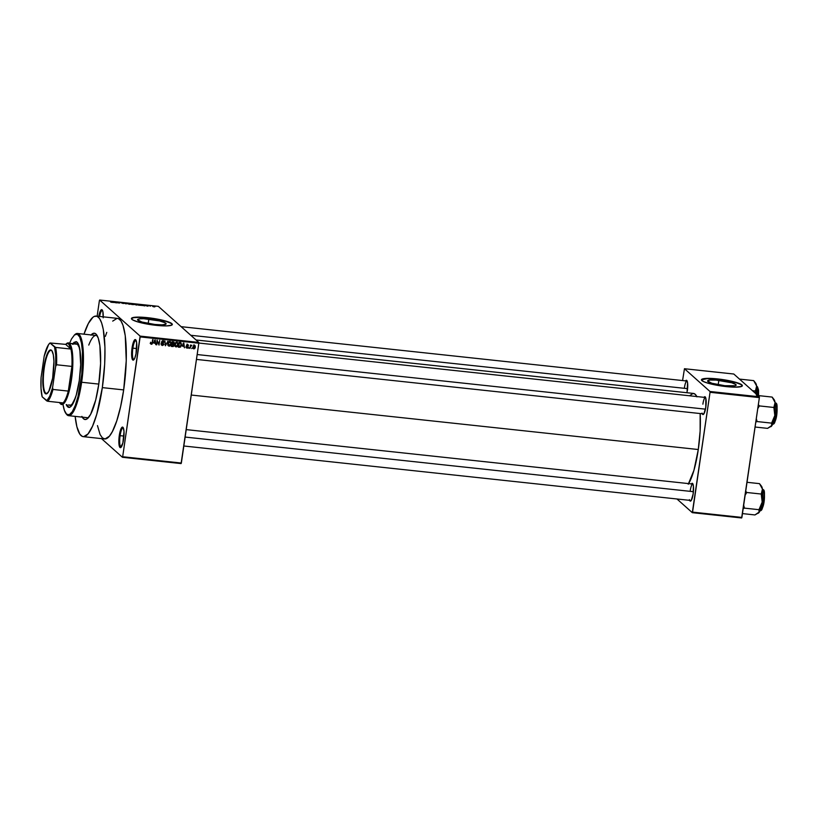 <?xml version="1.0" encoding="UTF-8"?>
<svg xmlns="http://www.w3.org/2000/svg" width="818" height="818" viewBox="0 0 818 818"><rect width="100%" height="100%" fill="white"/><g stroke="black" fill="none" stroke-linecap="round" stroke-linejoin="round"><path stroke-width="1.23" d="M132.874 348.151A9.642 2.219 -83.9 0 0 134.06 359.511A9.642 2.219 96.1 0 1 133.845 359.531A9.642 2.219 96.1 0 1 132.874 348.151L136.718 348.56L132.874 348.151A9.642 2.219 96.1 0 1 135.911 340.349A9.642 2.219 96.1 0 1 136.115 340.411A9.642 2.219 -83.9 0 0 132.874 348.151L132.056 347.947L132.874 348.151M136.361 351.781A10.337 2.372 96.1 0 1 133.692 359.91A10.337 2.372 96.1 0 1 132.056 347.947L131.79 357.2L133.191 360.145L134.694 358.366L136.033 353.713L136.637 342.537L135.686 339.767L134.745 339.807L133.242 342.66L132.056 347.947A10.337 2.372 96.1 0 1 135.839 339.94A10.337 2.372 96.1 0 1 136.361 351.781M120.103 435.667A9.642 2.219 -83.9 0 0 121.289 447.027A9.642 2.219 96.1 0 1 121.084 447.047A9.642 2.219 96.1 0 1 120.103 435.667L123.947 436.076L120.103 435.667A9.642 2.219 96.1 0 1 123.14 427.865A9.642 2.219 96.1 0 1 123.344 427.926A9.642 2.219 -83.9 0 0 120.103 435.667L119.295 435.462L120.103 435.667M123.6 439.297A10.337 2.372 96.1 0 1 120.931 447.426A10.337 2.372 96.1 0 1 119.295 435.462L119.019 444.716L120.42 447.661L122.864 443.019L124.009 431.597L123.313 427.855L121.984 427.313L120.471 430.176L119.295 435.462A10.337 2.372 96.1 0 1 123.078 427.456A10.337 2.372 96.1 0 1 123.6 439.297M148.835 319.092A14.438 2.28 -171.7 0 1 166.136 323.856A14.438 2.28 -171.7 0 1 154.847 324.46L141.892 322.016L137.547 319.777L139.837 318.815L143.712 318.723L159.602 320.942L164.96 322.721L165.901 324.194L162.107 324.838L154.847 324.46A14.438 2.28 -171.7 0 1 137.557 319.695A14.438 2.28 -171.7 0 1 148.835 319.092L148.191 323.488L148.835 319.092M131.453 318.601L133.651 317.681L138.62 317.374L151.524 318.427L166.085 321.433L170.614 323.13L172.301 324.634A20.665 3.262 8.3 0 0 147.537 317.936L147.577 317.67A20.665 3.262 -171.7 0 1 172.332 324.49A20.665 3.262 -171.7 0 1 156.187 325.349L137.639 321.852L132.404 319.746L131.493 318.335L134.694 317.272L143.763 317.323L155.563 318.785L166.126 321.157L171.882 323.652L172.342 324.368L171.545 325.216L166.575 325.891L156.187 325.349A20.665 3.262 -171.7 0 1 131.432 318.519A20.665 3.262 -171.7 0 1 147.577 317.67L147.537 317.936A20.665 3.262 8.3 0 0 131.432 318.662M702.038 413.08L702.652 414.389L703.899 413.836L705.791 407.303A8.957 2.055 96.1 0 1 703.48 414.337A8.957 2.055 96.1 0 1 702.253 413.775M689.4 499.655L690.024 500.964L691.271 500.411L693.163 493.868A8.957 2.055 96.1 0 1 690.852 500.913A8.957 2.055 96.1 0 1 689.625 500.34M90.9 335.165L94.009 333.192L95.9 333.949L98.252 338.12L99.878 345.574L100.594 363.478L98.743 384.419A43.405 9.98 96.1 0 1 87.546 418.55A43.405 9.98 96.1 0 1 82.27 417.139M88.62 417.436A41.34 9.509 96.1 0 1 87.291 417.681L68.62 415.677A41.34 9.509 96.1 0 1 66.238 413.877M97.465 425.595L100.103 434.562L102.403 437.896L105.031 438.959L109.377 436.209L112.373 431.587L116.739 420.933L120.614 406.628L123.671 389.91A60.634 13.937 -83.9 0 0 117.516 318.376L96.187 316.085A60.634 13.937 96.1 0 1 102.332 387.62L123.671 389.91L126.248 360.656L125.246 335.656L122.976 325.237L120.88 320.799L118.405 318.601L117.056 318.355L112.71 321.106M83.231 436.648A60.634 13.937 96.1 0 1 75.154 416.372L76.892 426.791L79.867 434.215L82.342 436.423L83.692 436.659L88.037 433.918L92.526 426.219L96.769 414.215L102.332 387.62A60.634 13.937 96.1 0 1 83.231 436.648L104.561 438.939A60.634 13.937 -83.9 0 0 123.671 389.91L102.332 387.62L104.684 364.092L104.949 347.486L103.283 329.429L101.647 322.946L99.551 318.509L97.076 316.3L94.315 316.402L92.863 317.323L88.385 323.427L83.988 334.173A60.634 13.937 96.1 0 1 96.187 316.085M688.644 483.602A47.536 10.931 -83.9 0 0 698.286 449.522A47.536 10.931 -83.9 0 0 700.147 413.54L700.126 431.076L698.286 449.522L191.259 395.043L698.286 449.522L693.92 470.381L688.255 484.225M696.813 396.556A47.536 10.931 -83.9 0 0 693.47 393.427L196.044 339.981M183.825 445.994L691.2 500.514A8.272 1.902 96.1 0 1 691.077 500.504M718.848 380.35A14.438 2.28 -171.7 0 1 736.149 385.114A14.438 2.28 -171.7 0 1 724.86 385.707L711.905 383.264L707.56 381.035L709.85 380.073L716.179 380.104L731.803 382.783L735.832 384.532L736.149 385.022L735.147 385.769L724.86 385.707A14.438 2.28 -171.7 0 1 707.57 380.943A14.438 2.28 -171.7 0 1 718.848 380.35L718.204 384.736L718.848 380.35M701.466 379.859L707.161 378.642L721.537 379.685L736.098 382.681L740.627 384.388L742.315 385.881A20.665 3.262 8.3 0 0 717.55 379.194L717.59 378.918A20.665 3.262 -171.7 0 1 742.345 385.738A20.665 3.262 -171.7 0 1 726.2 386.597L707.652 383.1L703.122 381.403L701.507 379.583L705.883 378.427L713.766 378.57L734.625 381.986L741.374 384.521L742.345 385.615L741.558 386.464L735.116 387.159L726.2 386.597A20.665 3.262 -171.7 0 1 701.445 379.777A20.665 3.262 -171.7 0 1 717.59 378.918L717.55 379.194A20.665 3.262 8.3 0 0 701.435 379.91M198.774 342.415L158.324 306.331L99.653 300.032L140.113 336.106L198.774 342.415L198.825 343.212L140.154 336.904L122.669 456.741L181.34 463.039L198.825 343.212L181.095 463.581L181.34 463.039L122.669 456.741L122.434 457.282L181.095 463.581L122.434 457.282L101.493 438.612L122.434 457.282L122.669 456.741L140.113 336.106L140.154 336.904L198.825 343.212L198.774 342.415L158.324 306.331L99.653 300.032L140.113 336.106L198.774 342.415M150.389 306.198L149.612 305.84L150.389 306.198M148.242 306.085L146.085 305.482L147.864 305.799L145.921 305.595L147.444 306.188M142.24 305.38L142.465 304.858L144.827 305.901L142.24 305.38L144.827 305.901L142.465 304.858L142.24 305.38M136.412 305.002L134.162 304.235L137.127 304.48L137.629 304.879L136.77 305.032L137.536 304.725L135.389 304.081L134.275 304.378L136.412 305.002M129.438 304.255L127.199 303.478L129.888 303.631L130.655 304.091L130.103 304.296L130.563 303.969L128.416 303.335L127.301 303.631L129.438 304.255M111.749 302.353L110.522 301.975L112.025 302.241L111.268 301.505L112.455 302.333L111.749 302.353L112.383 302.159L111.698 301.545L112.035 302.231L110.522 301.975L112.383 302.159M113.641 302.312L113.129 302.486L113.416 301.73L116.217 302.824L113.641 302.312L116.217 302.824L113.855 301.781L113.129 302.486L113.774 301.852L114.827 302.435L113.651 302.312M116.32 302.2L117.127 302.916L115.696 301.975L118.743 302.936L118.365 302.261L119.367 303.161L116.32 302.2L119.367 303.161L118.365 302.261L118.743 302.936L115.696 301.975L117.127 302.916L116.32 302.2M123.815 303.417L120.727 302.701L123.855 303.488M126.504 303.141L126.177 303.897L123.498 302.813L125.829 303.764L126.504 303.141L125.829 303.764L123.498 302.813L126.177 303.897L126.504 303.141M133.978 304.5L131.667 304.48L130.665 303.59L133.232 303.979L130.665 303.59L131.667 304.48L133.978 304.5L132.986 304.623M140.982 305.083L138.641 305.237L137.639 304.337L140.982 305.083L137.639 304.337L138.641 305.237L141.095 305.267M155.062 306.709L152.68 306.259L154.806 306.546L152.7 306.453L154.265 306.924M192.22 347.977L191.698 348.601L192.22 347.977M190.686 346.689L190.001 348.417L190.502 344.991L190.839 345.585L191.811 345.257L190.686 346.689L191.811 345.257L190.839 345.585L190.502 344.991L190.001 348.417L190.686 346.689M189.306 347.66L188.784 348.284L189.306 347.66M186.913 345.513L188.273 347.169L187.516 348.141L186.494 347.906L186.207 346.955L187.056 347.66L187.833 347.21L186.504 345.891L187.015 344.705L188.344 345.124L188.426 345.697L186.913 345.544L188.273 347.169L186.923 345.462L188.426 345.697L187.588 344.613L186.484 345.493L187.833 347.21L187.189 347.681L186.207 346.955L187.087 348.171L186.31 347.619L187.087 348.171L188.273 347.169L187.475 346.014M182.414 346.167L183.815 342.967L184.479 347.824L183.876 346.331L182.414 346.167L183.876 346.331L184.479 347.824L183.815 342.967L182.414 346.167M176.054 346.985L174.888 345.983L174.95 343.632L175.952 342.302L177.486 342.466L178.079 344.337L177.445 346.3L176.054 346.985L177.373 346.392L178.038 344.746L176.76 342.149L174.755 344.45L174.94 346.106L176.054 346.985L174.94 346.106M169.081 346.229L167.915 345.237L167.864 343.284L168.805 341.668L170.359 341.597L171.115 343.171L170.543 345.462L169.081 346.229L170.4 345.646L171.064 344L169.786 341.403L167.792 343.703L167.966 345.36L169.081 346.229L167.966 345.36M151.391 344.327L150.686 342.762L151.964 343.55L153.048 339.664L152.281 343.877L151.391 344.327L152.588 342.865L152.629 339.613L152.005 343.478L151.494 343.785L150.686 342.762L151.391 344.327L150.778 343.928M153.804 343.1L155.216 339.889L155.88 344.746L155.267 343.253L153.804 343.1L155.267 343.253L155.88 344.746L155.216 339.889L153.804 343.1M157.332 341.075L156.79 344.848L157.046 340.094L158.743 344.112L159.714 340.38L159.029 345.094L157.332 341.075L159.029 345.094L159.714 340.38L158.743 344.112L157.046 340.094L156.79 344.848L157.332 341.075M161.105 344.695L162.424 345.513L163.948 344.296L163.498 343.887L163.784 344.807L162.138 345.462L161.228 344.071L161.688 343.754L162.342 344.93L163.375 344.654L163.457 343.795L161.637 342.067L162.209 340.871L163.559 340.83L164.121 342.221L162.905 341.218L162.066 342.149L163.948 344.296L162.148 342.394L162.987 341.229L164.121 342.221L163.058 340.677L161.657 341.832L163.518 344.255L162.547 344.971L161.248 343.775L162.424 345.513L161.422 344.899M167.854 341.249L165.42 345.779L164.858 340.932L165.686 345.247L167.854 341.249L165.686 345.247L164.858 340.932L165.42 345.779L167.854 341.249M174.142 345.308L173.324 346.505L171.33 346.413L172.015 341.699L174.142 342.251L174.142 345.308L173.733 344.092L174.336 343.151L173.334 341.842L172.015 341.699L171.33 346.413L172.649 346.556L171.402 345.973L172.649 346.556L174.142 345.308L173.713 344.93L174.142 345.308M181.494 345.084L180.533 347.098L178.304 347.159L178.989 342.445L181.095 342.926L181.494 345.084L180.839 342.732L178.989 342.445L178.304 347.159L179.541 347.292L178.365 346.72L179.541 347.292L181.494 345.084L181.105 344.736L181.494 345.084M193.365 348.662L195.349 347.221L194.745 348.611L193.365 348.673L193.375 345.861L195.134 345.789L195.349 347.221L194.418 345.349L192.976 346.996L193.897 348.897L193.109 348.345M99.407 300.574L97.138 316.177L99.407 300.574M676.967 498.98L692.314 512.671L741.65 517.968L759.37 397.599L710.044 392.292L692.56 512.119L741.895 517.426L741.65 517.968L692.314 512.671L676.967 498.98M684.462 368.724L709.993 391.495L759.329 396.791L733.797 374.02L684.462 368.724L709.993 391.495L710.044 392.292L692.314 512.671L692.56 512.119L741.895 517.426L759.37 397.599L710.044 392.292L709.993 391.495L759.329 396.791L759.37 397.599L759.329 396.791L733.797 374.02L684.462 368.724L682.57 380.554L684.462 368.724M691.394 483.898A8.957 2.055 96.1 0 1 692.713 483.602A8.957 2.055 96.1 0 1 693.163 493.868L693.398 485.851L692.57 483.458L691.322 484.011M704.022 397.333A8.957 2.055 96.1 0 1 705.341 397.037A8.957 2.055 96.1 0 1 705.791 407.303L705.822 398.182L705.208 396.883L703.95 397.436M687.018 392.732L687.58 382.834L686.752 380.431L685.504 380.983M696.967 396.863L695.167 394.245L693.102 393.417L689.533 395.769M684.421 387.722A8.272 1.902 96.1 0 1 687.028 381.035A8.272 1.902 96.1 0 1 687.161 381.065A8.272 1.902 -83.9 0 0 684.421 387.722M690.239 490.749A8.272 1.902 96.1 0 1 692.846 484.062A8.272 1.902 96.1 0 1 692.979 484.092A8.272 1.902 -83.9 0 0 690.239 490.749M702.877 404.174A8.272 1.902 96.1 0 1 705.474 397.487A8.272 1.902 96.1 0 1 705.607 397.517A8.272 1.902 -83.9 0 0 702.877 404.174M103.191 317.834L102.823 311.331L101.667 309.654L100.164 311.433L98.763 316.361A10.337 2.372 96.1 0 1 102.27 310.002A10.337 2.372 96.1 0 1 103.232 316.842M106.769 332.374L105.348 336.382M91.105 334.94A43.405 9.98 96.1 0 1 96.555 334.685A43.405 9.98 96.1 0 1 98.743 384.419L95.696 400.043L90.655 414.266L87.454 418.632L85.399 419.532L83.518 418.775L81.882 416.393M134.827 339.654L135.543 339.736M88.773 345.084A41.34 9.509 96.1 0 1 96.125 335.472A41.34 9.509 96.1 0 1 97.373 336.004A41.34 9.509 -83.9 0 0 88.773 345.084M99.602 316.443A9.642 2.219 96.1 0 1 102.342 310.411A9.642 2.219 96.1 0 1 102.536 310.472A9.642 2.219 -83.9 0 0 99.602 316.443M685.576 380.881A8.957 2.055 96.1 0 1 686.895 380.585A8.957 2.055 96.1 0 1 687.345 390.851M151.494 343.785L151.126 342.752M150.553 342.241L150.921 343.274L151.422 342.967M150.727 343.805L150.205 343.417M151.269 343.693L150.614 343.069M154.694 342.742L153.559 342.619L154.694 342.742M154.029 342.568L154.653 340.104L155.205 342.691L153.712 342.282L155.205 342.691L154.95 340.36L154.029 342.568M157.076 340.094L158.743 344.112L157.076 340.094M158.549 343.938L159.029 345.094L158.549 343.938M162.547 344.971L161.688 343.754M161.115 343.243L161.974 344.46M161.759 344.419L161.126 343.672M162.946 343.744L163.518 344.255M163.753 340.963L163.058 340.677M163.416 340.758L163.569 341.535M162.987 341.229L163.692 342.231M162.414 340.717L163.457 341.413M162.762 342.773L162.148 342.394M161.565 341.883L162.189 342.261M162.894 342.589L163.375 343.785L163.15 342.814M162.455 344.961L161.852 345.002L162.424 345.513M161.289 344.828L162.639 344.879M163.559 341.576L163.365 340.677M161.606 342.527L162.363 342.895M169.95 341.208L170.522 341.73L169.786 341.403M170.205 341.515L170.533 342.589M169.162 345.677L170.4 345.646L171.064 344L170.625 342.854L170.645 343.938L168.631 345.452L168.211 343.754L169.715 341.944L169.173 341.474L170.625 342.854M169.827 345.135L168.109 345.615M167.976 345.554L169.234 345.605M170.543 342.66L170.164 341.464M169.224 341.454L169.735 341.74M168.436 345.145L167.721 344.439M170.052 342.343L169.142 341.433L170.052 342.343M167.762 344.531L168.631 345.452L168.344 343.12L169.715 341.944M174.009 342.088L173.334 341.842M173.59 344.623L173.396 343.795L171.78 343.366L172.363 342.292L173.897 343.182L173.682 341.944L173.764 342.589M173.16 343.58L173.569 344.797M172.721 346.004L171.841 345.902L171.698 343.918L172.987 344.081M173.794 342.619L172.005 341.812L173.897 343.182L173.293 343.683M171.719 343.764L172.342 343.836L171.719 343.764M172.526 341.863L173.733 342.558M173.099 342.374L171.984 341.955L172.158 343.703L173.897 343.182M173.14 344.756L172.342 343.836L173.713 345.268L172.741 346.004L173.733 345.084L172.915 344.347L173.713 345.268M176.913 341.965L177.496 342.476L176.76 342.149M177.169 342.261L177.506 343.335M176.8 345.881L175.072 346.362M174.95 346.3L176.207 346.351M177.506 343.417L177.138 342.21M176.197 342.2L176.708 342.486M175.134 345.769L174.684 345.186M176.678 342.701L177.588 343.601L176.852 342.732L175.798 343.018L175.256 345.697L176.126 346.433L174.807 344.173L176.678 342.701L176.146 342.221L177.588 343.601L177.618 344.685L176.126 346.433L174.725 345.278M177.015 343.09L176.105 342.19L177.015 343.09M180.267 342.221L180.921 344.572M180.982 343.918L180.706 342.67M178.978 342.558L180.195 342.844L178.978 342.558M180.676 343.284L179.336 343.049L178.805 346.658L178.948 342.701L180.768 343.356L181.075 345.032L179.571 346.74L178.426 346.311L179.919 346.75L180.86 345.891L181.085 343.969L180.267 342.916M183.304 345.82L182.169 345.697L183.304 345.82M182.629 345.636L183.263 343.171L183.815 345.769L182.322 345.36L183.815 345.769L183.559 343.437L182.629 345.636M185.962 347.435L187.087 348.171M187.189 347.681L186.647 346.934M186.075 346.423L186.616 347.169L187.261 346.699M187.199 346.372L186.545 346.014M186.484 345.493L187.741 346.863M187.015 344.102L187.588 344.613M188.426 345.697L187.772 344.613M187.526 345.104L187.997 345.717M187.414 345.206L186.954 344.593L187.414 345.206M188.273 347.169L187.619 346.004M186.841 347.538L186.177 346.924M191.064 345.237L191.627 345.728L191.064 345.237M194.387 345.073L194.96 345.585L194.418 345.349M193.846 344.838L194.776 346.699M193.784 348.356L194.664 347.998L194.899 346.372L193.876 345.431L194.336 345.84L193.406 347.036L194.336 345.84L194.919 347.2L193.978 348.407L193.028 346.709L193.897 348.897M193.038 348.315L193.825 348.325M194.807 346.413L194.561 345.278M194.347 346.689L193.764 345.329M193.978 348.407L192.936 347.578M172.915 344.347L172.077 344.255L171.841 345.902L172.741 346.004M176.126 346.433L177.363 345.595L177.588 343.601M113.303 302.507L113.416 301.73L113.303 302.507M113.763 302.006L114.847 302.343L113.774 301.852M123.395 303.376L122.71 303.437M121.677 302.609L120.747 302.732M121.125 302.895L121.81 302.721M125.952 303.867L126.064 303.089L125.952 303.867M127.731 303.683L129.735 303.703L129.305 304.235L127.639 303.509L129.326 304.153M132.997 304.051L131.207 303.734L132.741 304.132M133.559 304.46L131.626 304.112L133.303 304.562M134.704 304.429L136.698 304.449L136.279 304.991L134.602 304.255L136.289 304.899M140.553 305.042L138.14 304.777L140.624 305.411M141.903 305.584L142.015 304.807L141.903 305.584M142.383 305.042L143.447 305.421L142.383 304.93M146.678 305.513L145.921 305.595M153.508 306.249L152.7 306.453M153.13 306.505L154.173 306.832M130.134 303.928L128.538 303.437M137.107 304.674L135.502 304.194M154.643 306.668L153.6 306.341M75.91 341.617A33.068 7.607 96.1 0 1 79.264 380.646L76.227 395.145L73.099 403.376L70.655 406.71L69.09 407.395L67.659 406.812L66.411 404.992M65.961 413.54L66.514 414.276A41.34 9.509 -83.9 0 0 81.647 382.251L80.839 382.047A40.655 9.346 96.1 0 1 65.961 413.54A40.655 9.346 96.1 0 1 62.986 404.266M74.745 334.715A41.34 9.509 96.1 0 1 77.454 333.468A41.34 9.509 96.1 0 1 81.647 382.251L98.794 384.092L81.647 382.251A41.34 9.509 96.1 0 1 68.62 415.677M76.35 343.744A31.002 7.127 96.1 0 1 80.307 352.65L79.142 347.251L77.465 344.276L69.458 343.417L68.692 344.02A30.317 6.973 96.1 0 1 70.931 349.061A30.317 6.973 96.1 0 1 71.912 366.423A30.317 6.973 96.1 0 1 68.313 391.096A30.317 6.973 96.1 0 1 63.078 402.916A30.317 6.973 96.1 0 1 60.051 403.264L60.624 404.01A31.002 7.127 -83.9 0 0 71.493 379.47A31.002 7.127 -83.9 0 0 69.458 343.417A31.002 7.127 96.1 0 1 71.841 376.986A31.002 7.127 96.1 0 1 61.728 404.542A31.002 7.127 96.1 0 1 60.624 404.01A31.002 7.127 96.1 0 1 59.878 403.09M68.62 404.869L70.685 405.237L72.188 404L75.491 397.548A31.002 7.127 96.1 0 1 69.724 405.401L69.724 405.401M63.047 404.685L64.377 410.319L66.585 414.215L69.285 414.695L72.26 411.72L75.246 405.534L77.976 396.679L81.81 374.153L82.454 351.75L81.473 343.028L79.714 337.016L77.311 334.235L74.489 334.92L71.483 339.01L69.51 343.468M72.465 344.225L74.09 342.302L76.391 341.74L78.344 344.01L79.775 348.897L80.675 364.685L79.264 380.646A33.068 7.607 96.1 0 1 68.845 407.384A33.068 7.607 96.1 0 1 66.238 404.613M81.647 382.251A41.34 9.509 -83.9 0 0 75.103 334.398L74.397 334.991A40.655 9.346 96.1 0 1 80.839 382.047L81.647 382.251M67.076 405.063L69.029 407.333M76.319 341.679L73.139 344.296M76.115 343.734L69.458 343.417A31.002 7.127 -83.9 0 0 66.585 343.58L65.88 344.173A30.317 6.973 96.1 0 1 68.692 344.02L67.25 343.499L65.675 344.368L70.931 349.061L68.692 344.02L69.458 343.417A31.002 7.127 96.1 0 0 68.354 342.885A31.002 7.127 96.1 0 0 66.227 343.908M66.902 404.685A33.068 7.607 -83.9 0 0 69.182 407.384M754.728 381.945L753.685 380.626L739.482 379.092L753.685 380.626L756.64 386.045A13.865 3.19 -83.9 0 0 755.668 383.172L754.441 381.556L756.64 386.045L756.057 389.869L755.433 391.014L752.499 390.707L755.433 391.014L756.374 394.982L755.433 391.014L756.64 386.045L755.065 382.722M757.223 386.638L758.235 395.585A10.337 2.372 -83.9 0 0 757.223 386.638L757.223 386.638A10.337 2.372 -83.9 0 0 756.855 386.454L757.223 386.638M758.542 395.615L757.56 387.078L758.47 389.736L758.542 395.615L758.572 390.452L757.56 387.078M756.783 395.472L756.64 386.045A13.865 3.19 -83.9 0 1 756.844 394.583M190.778 335.278L687.601 388.662L190.778 335.278M197.169 354.542L705.474 409.164L197.169 354.542M693.419 491.69L185.134 437.068L693.419 491.69M51.871 350.758A21.708 4.99 -83.9 0 0 44.254 367.936A21.708 4.99 -83.9 0 0 45.685 393.172L45.225 393.53A22.117 5.082 96.1 0 1 43.773 367.814A22.117 5.082 96.1 0 1 51.524 350.309L51.871 350.758A21.708 4.99 96.1 0 1 52.035 350.922A21.708 4.99 -83.9 0 0 51.871 350.758L53.323 354.797L53.937 361.392L52.649 378.131L48.855 391.229L46.698 393.795L44.785 393.029L43.426 389.041L42.812 382.456L44.1 365.718L47.352 353.734L49.52 350.39L51.524 350.309A22.117 5.082 96.1 0 1 51.861 350.687A22.117 5.082 96.1 0 1 53.426 372.466A22.117 5.082 96.1 0 1 47.27 393.417A22.117 5.082 96.1 0 1 45.225 393.53L45.685 393.172A21.708 4.99 96.1 0 1 44.019 369.675A21.708 4.99 96.1 0 1 51.094 350.39A21.708 4.99 96.1 0 1 51.871 350.758M47.291 393.346L45.685 393.172L47.291 393.346M59.591 402.753L60.143 403.489A31.002 7.127 -83.9 0 0 60.624 404.01L60.051 403.264A30.317 6.973 96.1 0 1 59.591 402.753A30.317 6.973 96.1 0 1 59.428 402.517L61.503 403.785L63.078 402.916A30.317 6.973 -83.9 0 0 68.313 391.096L70.685 379.266L71.912 366.423L68.313 391.096L52.976 389.45L52.567 387.66L55.665 366.413L56.575 364.767L71.912 366.423L68.313 391.096L52.976 389.45A30.317 6.973 96.1 0 1 47.741 401.27L63.078 402.916L47.741 401.27A30.317 6.973 -83.9 0 0 52.976 389.45L52.567 387.66L55.665 366.413L55.726 355.339L54.571 347.016L50.041 342.977L65.675 344.368A30.317 6.973 96.1 0 1 65.88 344.173M42.178 396.832L47.741 401.27L46.708 400.871L49.755 396.28L52.567 387.66A29.622 6.81 96.1 0 1 46.708 400.871L42.178 396.832A29.622 6.81 96.1 0 1 41.084 377.425L41.023 388.499L42.178 396.832M65.675 344.368L70.931 349.061L55.604 347.415L50.041 342.977L48.518 344.705L44.182 356.178L41.084 377.425L44.182 356.178A29.622 6.81 96.1 0 1 49.847 343.131A29.622 6.81 96.1 0 1 50.041 342.977L65.675 344.368M71.912 366.423A30.317 6.973 -83.9 0 0 70.931 349.061L55.604 347.415A30.317 6.973 96.1 0 1 56.575 364.767L71.912 366.423M47.485 393.223A21.708 4.99 96.1 0 1 46.452 393.54A21.708 4.99 96.1 0 1 45.685 393.172A21.708 4.99 -83.9 0 0 47.485 393.223M56.575 364.767A30.317 6.973 -83.9 0 0 55.604 347.415L54.571 347.016A29.622 6.81 96.1 0 1 55.665 366.413L56.575 364.767M772.938 423.448L773.092 423.458A10.337 2.372 -83.9 0 0 776.456 414.276A10.337 2.372 -83.9 0 0 775.668 403.09L775.668 403.09A10.337 2.372 -83.9 0 0 775.3 402.906L776.384 404.082L777.059 407.681L776.343 416.924M755.086 427.027L767.57 428.366L755.086 427.027M755.771 422.088L757.079 421.556L771.599 423.121L771.66 425.963L767.57 428.366L772.12 425.258L774.82 415.513L771.599 423.121L757.079 421.556L756.313 418.622L757.079 421.556L755.771 422.088M757.775 408.591L759.37 405.912L773.879 407.466L774.82 415.513L775.086 402.497L773.879 407.466L759.37 405.912L758.327 404.583L759.37 405.912L757.775 408.591M773.184 398.397L775.086 402.497A13.865 3.19 -83.9 0 0 774.114 399.624L772.141 397.078L757.928 395.544L772.141 397.078L775.086 402.497L773.91 399.389M770.771 426.699L771.66 425.963A13.865 3.19 -83.9 0 0 774.82 415.513A13.865 3.19 -83.9 0 0 775.086 402.497L773.879 407.466L774.82 415.513L771.599 423.121L772.039 425.258L770.996 426.628M775.965 418.642L775.525 420.145M775.055 421.382L774.084 422.886M775.147 402.896L775.668 403.09C778.746 401.781 774.758 429.153 772.724 423.284M775.883 403.182C778.061 405.022 777.417 421.914 773.092 423.458L772.949 423.427M773.184 422.926C775.137 428.56 778.961 402.272 776.006 403.53M771.129 426.505L771.241 426.423A13.865 3.19 -83.9 0 0 771.241 426.423A13.865 3.19 -83.9 0 0 771.66 425.963M762.519 489.471L763.255 489.757C765.423 491.587 764.789 508.489 760.464 510.033L760.464 510.033A10.337 2.372 -83.9 0 0 763.828 500.851A10.337 2.372 -83.9 0 0 763.041 489.665L763.041 489.665A10.337 2.372 -83.9 0 0 762.673 489.481L763.756 490.657L764.431 494.246L763.715 503.499M742.447 513.592L754.942 514.941L742.447 513.592M743.133 508.663L744.452 508.131L758.971 509.686L759.032 512.538L754.942 514.941L759.493 511.833L762.192 502.088L758.971 509.686L744.452 508.131L743.674 505.197L744.452 508.131L743.133 508.663M745.137 495.166L746.742 492.487L761.251 494.041L762.192 502.088L762.458 489.072L761.251 494.041L746.742 492.487L745.689 491.158L746.742 492.487L745.137 495.166M760.546 484.972L762.458 489.072A13.865 3.19 -83.9 0 0 761.486 486.199L759.503 483.642L747.018 482.303L759.503 483.642L762.458 489.072L761.272 485.964M758.133 513.264L759.032 512.538A13.865 3.19 -83.9 0 0 762.192 502.088A13.865 3.19 -83.9 0 0 762.458 489.072L761.251 494.041L762.192 502.088L758.971 509.686L759.411 511.833L758.358 513.203M763.337 505.217L762.897 506.72M762.427 507.958L761.446 509.461M763.255 489.757L763.041 489.665C766.118 488.346 762.12 515.729 760.096 509.859M760.556 509.491C762.499 515.125 766.333 488.847 763.378 490.105M161.984 344.726L161.412 344.214M163.324 343.632L162.741 343.12M162.23 342.486L161.647 341.975M170.246 342.19L169.674 341.679M173.508 344.542L172.935 344.03M177.209 342.936L176.637 342.425M188.15 344.848L187.567 344.337M187.833 345.227L187.261 344.715M96.125 335.472L77.454 333.468M69.51 407.456L68.845 407.384M756.701 386.444L757.437 386.73M687.028 381.035L181.126 326.668M198.815 343.039L705.597 397.497M196.463 359.419L703.828 413.939M692.846 484.062L186.218 429.614"/></g></svg>
